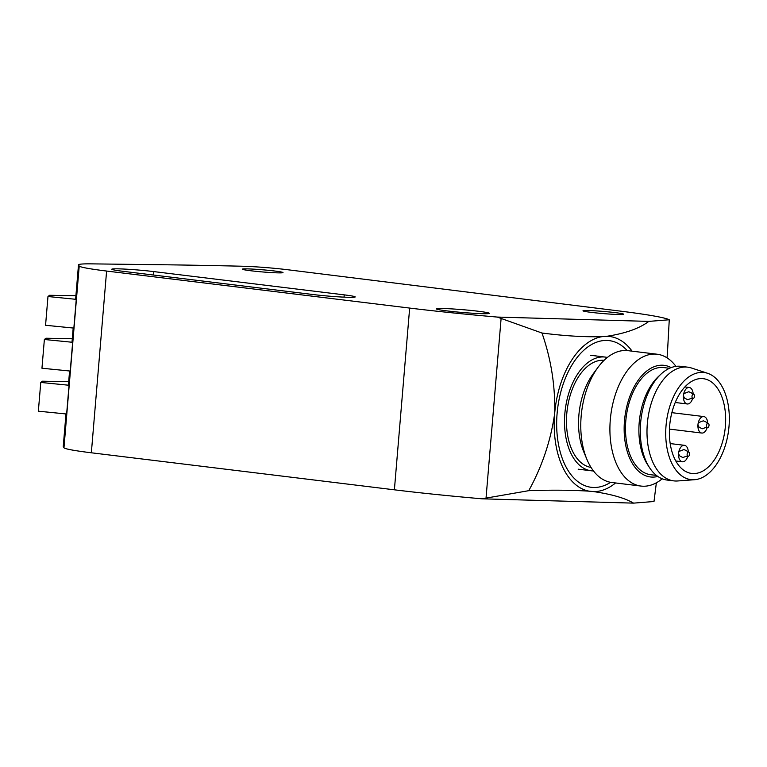 <?xml version="1.0" encoding="UTF-8"?>
<svg xmlns="http://www.w3.org/2000/svg" width="767" height="767" viewBox="0 0 767 767"><rect width="100%" height="100%" fill="white"/><g stroke="black" fill="none" stroke-linecap="round" stroke-linejoin="round"><path stroke-width="1.15" d="M72.654 342.303L44.371 339.484L41.955 368.227L70.238 371.055L72.654 342.303L72.117 341.507A66.413 3.509 -175.2 0 1 72.069 341.353L73.191 328.027M497.246 317.068A166.036 8.782 -175.2 0 1 409.655 308.075L106.603 271.048A66.413 3.509 -175.2 0 1 79.222 266.024L78.541 265.008A66.413 3.509 -175.2 0 1 78.493 264.855A66.413 3.509 -175.2 0 1 91.714 263.867L148.923 264.586A1494.375 79.03 -175.2 0 1 243.177 266.254A33.211 1.755 -175.2 0 1 287.932 269.773L620.685 311.162A126.181 6.673 -175.2 0 1 669.265 319.762L648.834 321.392L497.246 317.068L541.981 333.022C551.128 359.244 555.356 386.069 554.675 413.499C550.773 440.651 542.135 466.374 528.751 490.679L481.983 498.809A166.036 8.782 -175.2 0 1 394.391 489.816L91.35 452.789A66.413 3.509 -175.2 0 1 63.968 447.765L63.287 446.749A66.413 3.509 -175.2 0 1 63.239 446.595L65.981 413.94M69.049 385.264L40.766 382.436L38.35 411.189L66.633 414.007L69.049 385.264L68.512 384.459A66.413 3.509 -175.2 0 1 68.464 384.305L69.586 370.988M76.259 299.351L47.976 296.522L45.56 325.275L73.853 328.094L76.259 299.351L75.732 298.545A66.413 3.509 -175.2 0 1 75.684 298.392L78.493 264.855M656.36 482.798L654.002 501.503L633.58 503.133L481.983 498.809M250.751 270.751A20.412 1.083 -175.2 0 1 242.324 269.169A20.412 1.083 -175.2 0 1 262.755 269.802A20.412 1.083 -175.2 0 1 283.004 272.582A20.412 1.083 -175.2 0 1 271.882 272.611A20.412 1.083 -175.2 0 1 250.751 270.751M591.424 312.39A20.412 1.083 -175.2 0 1 582.987 310.798A20.412 1.083 -175.2 0 1 603.418 311.431A20.412 1.083 -175.2 0 1 623.676 314.211A20.412 1.083 -175.2 0 1 612.555 314.249A20.412 1.083 -175.2 0 1 591.424 312.39M153.784 271.595L344.23 294.864A26.567 1.409 -175.2 0 1 355.207 296.934A26.567 1.409 -175.2 0 1 340.73 296.973A26.567 1.409 -175.2 0 1 313.233 294.557L122.778 271.278A26.567 1.409 -175.2 0 1 111.809 269.217A26.567 1.409 -175.2 0 1 126.287 269.179A26.567 1.409 -175.2 0 1 153.784 271.595L153.496 275.037M447.353 310.942A26.567 1.409 -175.2 0 1 436.385 308.88A26.567 1.409 -175.2 0 1 462.971 309.705A26.567 1.409 -175.2 0 1 489.327 313.329A26.567 1.409 -175.2 0 1 474.85 313.367A26.567 1.409 -175.2 0 1 447.353 310.942M648.834 321.392C639.323 328.497 625.287 333.463 606.735 336.301A78.033 45.349 -83 0 1 632.075 351.161M615.565 482.961A78.033 45.349 -83 0 1 593.687 491.609C611.692 494.264 624.99 498.109 633.58 503.133M667.386 353.932L669.265 319.762M528.751 490.679C551.483 489.883 571.616 490.055 589.161 491.177A78.033 45.349 -83 0 1 554.675 413.499A78.033 45.349 -83 0 1 602.133 336.646C584.722 337.154 564.675 335.946 541.981 333.022M627.185 350.577A73.881 42.933 97 0 0 576.046 358.898A73.881 42.933 97 0 0 557.101 413.528A73.881 42.933 97 0 0 563.505 461.581A73.881 42.933 97 0 0 610.599 482.318M602.133 336.646L606.735 336.301M593.687 491.609L589.161 491.177M596.592 356.022A57.285 33.288 97 0 0 590.619 355.332A57.285 33.288 97 0 1 591.808 355.437L605.221 357.077A57.285 33.288 97 0 0 564.848 413.605A57.285 33.288 97 0 0 591.328 470.794A57.285 33.288 97 0 0 593.476 470.938M607.339 357.46A57.285 33.288 97 0 0 605.221 357.077M604.118 360.298A53.958 31.361 97 0 0 566.784 413.624A53.958 31.361 97 0 0 591.021 467.4M675.948 366.377A66.413 38.599 97 0 0 657.118 354.22L627.972 350.663A66.413 38.599 97 0 0 598.193 367.086L593.303 373.673A56.231 32.674 97 0 0 578.874 415.244A56.231 32.674 97 0 0 583.754 451.821L586.918 459.385A66.413 38.599 97 0 0 611.855 482.501L641.001 486.067A66.413 38.599 97 0 0 662.209 478.8M598.193 367.086A66.413 38.599 97 0 0 581.165 416.193A66.413 38.599 97 0 0 586.918 459.385M657.118 354.22A66.413 38.599 97 0 0 610.302 419.76A66.413 38.599 97 0 0 641.001 486.067M671.135 367.604A56.231 32.674 97 0 0 624.482 420.824A56.231 32.674 97 0 0 657.827 476.451M669.514 368.285L663.829 367.585A53.958 31.361 97 0 0 625.805 420.834A53.958 31.361 97 0 0 650.742 474.715L656.418 475.406M707.586 373.289L691.441 367.997A57.285 33.288 97 0 0 687.702 367.163L681 366.338A57.285 33.288 97 0 0 660.876 374.229L658.287 376.655A53.958 31.361 97 0 0 639.208 422.473A53.958 31.361 97 0 0 647.54 464.572L649.476 467.554A57.285 33.288 97 0 0 667.108 480.056L673.809 480.88A57.285 33.288 97 0 0 677.635 480.967L694.576 479.711A53.958 31.361 97 0 0 728.65 429.875A53.958 31.361 97 0 0 707.586 373.289A53.958 31.361 97 0 0 666.034 425.752A53.958 31.361 97 0 0 694.576 479.711M660.876 374.229A57.285 33.288 97 0 0 640.627 422.866A57.285 33.288 97 0 0 649.476 467.554M687.702 367.163A57.285 33.288 97 0 0 647.329 423.681A57.285 33.288 97 0 0 673.809 480.88M669.668 425.79A47.736 27.737 97 0 0 691.729 473.45A47.736 27.737 97 0 0 725.055 429.434A47.736 27.737 97 0 0 703.31 378.687A47.736 27.737 97 0 0 669.668 425.79M40.766 382.436L42.358 381.199L68.685 381.659M47.976 296.522L49.577 295.285L75.904 295.746M44.371 339.484L45.972 338.237L72.299 338.707M707.184 427.42A8.303 4.823 -83 0 1 701.786 433.048A8.303 4.823 -83 0 1 698.008 424.228A8.303 4.823 -83 0 1 703.799 416.567A8.303 4.823 -83 0 1 707.682 423.326M709.024 425.426A2.138 1.246 -83 0 1 706.992 427.257A2.138 1.246 -83 0 1 707.299 423.566A2.138 1.246 -83 0 1 709.024 425.426M692.659 398.341A8.303 4.823 -83 0 1 687.261 403.969A8.303 4.823 -83 0 1 683.483 395.139A8.303 4.823 -83 0 1 689.274 387.488A8.303 4.823 -83 0 1 693.157 394.248M694.499 396.347A2.138 1.246 -83 0 1 692.467 398.169A2.138 1.246 -83 0 1 692.774 394.478A2.138 1.246 -83 0 1 694.499 396.347M687.798 456.164A8.303 4.823 -83 0 1 682.409 461.792A8.303 4.823 -83 0 1 678.622 452.971A8.303 4.823 -83 0 1 684.423 445.311A8.303 4.823 -83 0 1 688.306 452.07M689.638 454.169A2.138 1.246 -83 0 1 687.606 456.001A2.138 1.246 -83 0 1 687.922 452.309A2.138 1.246 -83 0 1 689.638 454.169M72.117 341.507L73.249 328.036M68.512 384.459L69.644 370.998M63.287 446.749L66.039 413.95M63.968 447.765L79.222 266.024M75.732 298.545L78.541 265.008M394.391 489.816L409.655 308.075M486.029 498.099L501.11 318.458M91.35 452.789L106.603 271.048M344.038 297.145L344.23 294.864M667.031 357.853L667.357 353.923M578.165 469.183L591.328 470.794M703.799 416.567L671.854 412.665M701.786 433.048L669.457 429.098M698.114 423.48L698.67 422.569L703.31 420.824L706.024 421.984L707.299 423.566M706.867 427.104L702.227 428.791L699.063 427.161L697.932 424.976M689.274 387.488L684.864 386.942M687.261 403.969L675.219 402.493M683.589 394.401L684.145 393.49L688.776 391.736L691.498 392.896L692.774 394.478M692.342 398.015L687.702 399.703L684.538 398.083L683.407 395.887M684.423 445.311L670.195 443.575M682.409 461.792L675.813 460.986M678.737 452.223L679.294 451.322L683.924 449.567L686.647 450.728L687.922 452.309M687.491 455.847L682.851 457.535L679.677 455.905L678.555 453.719"/></g></svg>
